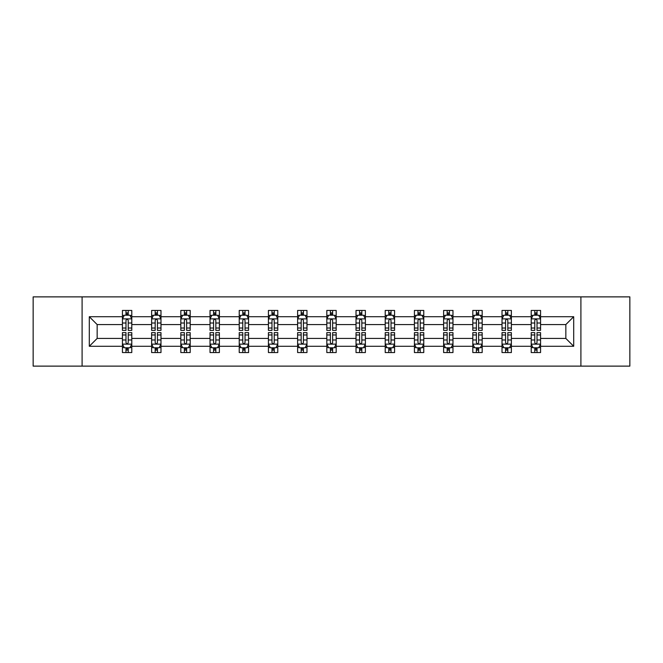 <?xml version="1.0" encoding="UTF-8"?>
<svg xmlns="http://www.w3.org/2000/svg" width="663" height="663" viewBox="0 0 663 663"><rect width="100%" height="100%" fill="white"/><g stroke="black" fill="none" stroke-linecap="round" stroke-linejoin="round"><path stroke-width="0.99" d="M580.904 366.125L629.85 366.125L629.85 296.875L580.904 296.875L580.904 366.125L82.096 366.125L82.096 296.875L33.15 296.875L33.15 366.125L82.096 366.125M540.569 346.285L540.569 338.428L565.837 338.428L573.702 346.285L540.569 346.285L540.569 352.559L537.013 352.559L537.013 347.785M580.904 296.875L82.096 296.875M531.212 346.285L511.372 346.285L511.372 338.428L531.212 338.428L531.212 352.559L540.569 352.559L540.569 347.561L538.812 347.561M511.372 346.285L511.372 352.559L507.817 352.559L507.817 347.785M502.015 346.285L482.175 346.285L482.175 338.428L502.015 338.428L502.015 352.559L511.372 352.559L511.372 347.561L509.615 347.561M482.175 346.285L482.175 352.559L478.62 352.559L478.62 347.785M472.81 346.285L452.97 346.285L452.97 338.428L472.81 338.428L472.81 352.559L482.175 352.559L482.175 347.561L480.41 347.561M452.97 346.285L452.97 352.559L449.415 352.559L449.415 347.785M443.613 346.285L423.773 346.285L423.773 338.428L443.613 338.428L443.613 352.559L452.97 352.559L452.97 347.561L451.213 347.561M423.773 346.285L423.773 352.559L420.218 352.559L420.218 347.785M414.416 346.285L394.576 346.285L394.576 338.428L414.416 338.428L414.416 352.559L423.773 352.559L423.773 347.561L422.016 347.561M394.576 346.285L394.576 352.559L391.021 352.559L391.021 347.785M385.22 346.285L365.379 346.285L365.379 338.428L385.22 338.428L385.22 352.559L394.576 352.559L394.576 347.561L392.819 347.561M365.379 346.285L365.379 352.559L361.824 352.559L361.824 347.785M356.023 346.285L336.182 346.285L336.182 338.428L356.023 338.428L356.023 352.559L365.379 352.559L365.379 347.561L363.622 347.561M336.182 346.285L336.182 352.559L332.627 352.559L332.627 347.785M326.818 346.285L306.977 346.285L306.977 338.428L326.818 338.428L326.818 352.559L336.182 352.559L336.182 347.561L334.417 347.561M306.977 346.285L306.977 352.559L303.422 352.559L303.422 347.785M297.621 346.285L277.78 346.285L277.78 338.428L297.621 338.428L297.621 352.559L306.977 352.559L306.977 347.561L305.22 347.561M277.78 346.285L277.78 352.559L274.225 352.559L274.225 347.785M268.424 346.285L248.584 346.285L248.584 338.428L268.424 338.428L268.424 352.559L277.78 352.559L277.78 347.561L276.023 347.561M248.584 346.285L248.584 352.559L245.028 352.559L245.028 347.785M239.227 346.285L219.387 346.285L219.387 338.428L239.227 338.428L239.227 352.559L248.584 352.559L248.584 347.561L246.827 347.561M219.387 346.285L219.387 352.559L215.831 352.559L215.831 347.785M210.03 346.285L190.19 346.285L190.19 338.428L210.03 338.428L210.03 352.559L219.387 352.559L219.387 347.561L217.621 347.561M190.19 346.285L190.19 352.559L186.626 352.559L186.626 347.785M180.825 346.285L160.985 346.285L160.985 338.428L180.825 338.428L180.825 352.559L190.19 352.559L190.19 347.561L188.425 347.561M160.985 346.285L160.985 352.559L157.429 352.559L157.429 347.785M151.628 346.285L131.788 346.285L131.788 338.428L151.628 338.428L151.628 352.559L160.985 352.559L160.985 347.561L159.228 347.561M131.788 346.285L131.788 352.559L128.232 352.559L128.232 347.785M122.431 346.285L89.298 346.285L89.298 316.715L122.431 316.715L122.431 324.572L97.163 324.572L97.163 338.428L122.431 338.428L122.431 352.559L131.788 352.559L131.788 347.561L130.031 347.561M124.188 315.439L122.431 315.439L122.431 310.441L122.431 316.715M125.987 315.215L125.987 310.441L122.431 310.441L131.788 310.441L131.788 316.715L151.628 316.715L151.628 310.441L160.985 310.441L160.985 316.715L180.825 316.715L180.825 310.441L190.19 310.441L190.19 316.715L210.03 316.715L210.03 310.441L219.387 310.441L219.387 316.715L239.227 316.715L239.227 310.441L248.584 310.441L248.584 316.715L268.424 316.715L268.424 310.441L277.78 310.441L277.78 316.715L297.621 316.715L297.621 310.441L306.977 310.441L306.977 316.715L326.818 316.715L326.818 310.441L336.182 310.441L336.182 316.715L356.023 316.715L356.023 310.441L365.379 310.441L365.379 316.715L385.22 316.715L385.22 310.441L394.576 310.441L394.576 316.715L414.416 316.715L414.416 310.441L423.773 310.441L423.773 316.715L443.613 316.715L443.613 310.441L452.97 310.441L452.97 316.715L472.81 316.715L472.81 310.441L482.175 310.441L482.175 316.715L502.015 316.715L502.015 310.441L511.372 310.441L511.372 316.715L531.212 316.715L531.212 310.441L540.569 310.441L540.569 316.715L573.702 316.715L573.702 346.285M531.212 316.715L531.212 324.572L511.372 324.572L511.372 316.715M502.015 316.715L502.015 324.572L482.175 324.572L482.175 316.715M472.81 316.715L472.81 324.572L452.97 324.572L452.97 316.715M443.613 316.715L443.613 324.572L423.773 324.572L423.773 316.715M414.416 316.715L414.416 324.572L394.576 324.572L394.576 316.715M385.22 316.715L385.22 324.572L365.379 324.572L365.379 316.715M356.023 316.715L356.023 324.572L336.182 324.572L336.182 316.715M326.818 316.715L326.818 324.572L306.977 324.572L306.977 316.715M297.621 316.715L297.621 324.572L277.78 324.572L277.78 316.715M268.424 316.715L268.424 324.572L248.584 324.572L248.584 316.715M239.227 316.715L239.227 324.572L219.387 324.572L219.387 316.715M210.03 316.715L210.03 324.572L190.19 324.572L190.19 316.715M180.825 316.715L180.825 324.572L160.985 324.572L160.985 316.715M151.628 316.715L151.628 324.572L131.788 324.572L131.788 316.715M89.298 316.715L97.163 324.572M565.837 338.428L565.837 324.572L540.569 324.572L540.569 316.715M534.768 315.124L537.013 315.124M505.571 315.124L507.817 315.124M476.374 315.124L478.62 315.124M447.169 315.124L449.415 315.124M417.972 315.124L420.218 315.124M388.775 315.124L391.021 315.124M359.578 315.124L361.824 315.124M330.373 315.124L332.627 315.124M301.176 315.124L303.422 315.124M271.979 315.124L274.225 315.124M242.782 315.124L245.028 315.124M213.585 315.124L215.831 315.124M184.38 315.124L186.626 315.124M155.183 315.124L157.429 315.124M125.987 315.124L128.232 315.124M125.987 347.876L128.232 347.876M155.183 347.876L157.429 347.876M184.38 347.876L186.626 347.876M213.585 347.876L215.831 347.876M242.782 347.876L245.028 347.876M271.979 347.876L274.225 347.876M301.176 347.876L303.422 347.876M330.373 347.876L332.627 347.876M359.578 347.876L361.824 347.876M388.775 347.876L391.021 347.876M417.972 347.876L420.218 347.876M447.169 347.876L449.415 347.876M476.374 347.876L478.62 347.876M505.571 347.876L507.817 347.876M534.768 347.876L537.013 347.876M97.163 338.428L89.298 346.285M573.702 316.715L565.837 324.572M128.232 312.878L125.987 312.878M122.431 328.028L122.431 330.373L125.987 330.373L125.987 328.028L122.431 328.028L122.431 324.572M131.788 324.572L131.788 330.373L128.232 330.373L128.232 320.362C127.487 318.92 126.732 318.92 125.987 320.362L125.987 328.028M130.031 315.439L131.788 315.439L131.788 310.441L128.232 310.441L128.232 315.215M131.788 318.961L129.915 315.215L124.304 315.215L122.431 318.961M125.987 350.122L128.232 350.122M131.788 334.972L131.788 332.627L128.232 332.627L128.232 334.972L131.788 334.972L131.788 338.428M122.431 338.428L122.431 332.627L125.987 332.627L125.987 342.638C126.732 344.08 127.487 344.08 128.232 342.638L128.232 334.972M124.188 347.561L122.431 347.561L122.431 352.559L125.987 352.559L125.987 347.785M122.431 344.039L124.304 347.785L129.915 347.785L131.788 344.039M157.429 312.878L155.183 312.878M153.385 315.439L151.628 315.439L151.628 310.441L155.183 310.441L155.183 315.215M151.628 328.028L151.628 330.373L155.183 330.373L155.183 328.028L151.628 328.028L151.628 324.572M160.985 324.572L160.985 330.373L157.429 330.373L157.429 320.362C156.683 318.92 155.938 318.92 155.183 320.362L155.183 328.028M159.228 315.439L160.985 315.439L160.985 310.441L157.429 310.441L157.429 315.215M160.985 318.961L159.112 315.215L153.501 315.215L151.628 318.961M186.626 312.878L184.38 312.878M182.59 315.439L180.825 315.439L180.825 310.441L184.38 310.441L184.38 315.215M180.825 328.028L180.825 330.373L184.38 330.373L184.38 328.028L180.825 328.028L180.825 324.572M190.19 324.572L190.19 330.373L186.626 330.373L186.626 320.362C185.88 318.92 185.134 318.92 184.38 320.362L184.38 328.028M188.425 315.439L190.19 315.439L190.19 310.441L186.626 310.441L186.626 315.215M190.19 318.961L188.317 315.215L182.698 315.215L180.825 318.961M155.183 350.122L157.429 350.122M160.985 334.972L160.985 332.627L157.429 332.627L157.429 334.972L160.985 334.972L160.985 338.428M151.628 338.428L151.628 332.627L155.183 332.627L155.183 342.638C155.929 344.08 156.683 344.08 157.429 342.638L157.429 334.972M153.385 347.561L151.628 347.561L151.628 352.559L155.183 352.559L155.183 347.785M151.628 344.039L153.501 347.785L159.112 347.785L160.985 344.039M184.38 350.122L186.626 350.122M190.19 334.972L190.19 332.627L186.626 332.627L186.626 334.972L190.19 334.972L190.19 338.428M180.825 338.428L180.825 332.627L184.38 332.627L184.38 342.638C185.134 344.08 185.88 344.08 186.626 342.638L186.626 334.972M182.59 347.561L180.825 347.561L180.825 352.559L184.38 352.559L184.38 347.785M180.825 344.039L182.698 347.785L188.317 347.785L190.19 344.039M215.831 312.878L213.585 312.878M211.787 315.439L210.03 315.439L210.03 310.441L213.585 310.441L213.585 315.215M210.03 328.028L210.03 330.373L213.585 330.373L213.585 328.028L210.03 328.028L210.03 324.572M219.387 324.572L219.387 330.373L215.831 330.373L215.831 320.362C215.077 318.92 214.331 318.92 213.585 320.362L213.585 328.028M217.621 315.439L219.387 315.439L219.387 310.441L215.831 310.441L215.831 315.215M219.387 318.961L217.514 315.215L211.895 315.215L210.03 318.961M213.585 350.122L215.831 350.122M219.387 334.972L219.387 332.627L215.831 332.627L215.831 334.972L219.387 334.972L219.387 338.428M210.03 338.428L210.03 332.627L213.585 332.627L213.585 342.638C214.331 344.08 215.077 344.08 215.831 342.638L215.831 334.972M211.787 347.561L210.03 347.561L210.03 352.559L213.585 352.559L213.585 347.785M210.03 344.039L211.895 347.785L217.514 347.785L219.387 344.039M245.028 312.878L242.782 312.878M240.984 315.439L239.227 315.439L239.227 310.441L242.782 310.441L242.782 315.215M239.227 328.028L239.227 330.373L242.782 330.373L242.782 328.028L239.227 328.028L239.227 324.572M248.584 324.572L248.584 330.373L245.028 330.373L245.028 320.362C244.282 318.92 243.528 318.92 242.782 320.362L242.782 328.028M246.827 315.439L248.584 315.439L248.584 310.441L245.028 310.441L245.028 315.215M248.584 318.961L246.711 315.215L241.1 315.215L239.227 318.961M242.782 350.122L245.028 350.122M248.584 334.972L248.584 332.627L245.028 332.627L245.028 334.972L248.584 334.972L248.584 338.428M239.227 338.428L239.227 332.627L242.782 332.627L242.782 342.638C243.528 344.08 244.274 344.08 245.028 342.638L245.028 334.972M240.984 347.561L239.227 347.561L239.227 352.559L242.782 352.559L242.782 347.785M239.227 344.039L241.1 347.785L246.711 347.785L248.584 344.039M274.225 312.878L271.979 312.878M270.181 315.439L268.424 315.439L268.424 310.441L271.979 310.441L271.979 315.215M268.424 328.028L268.424 330.373L271.979 330.373L271.979 328.028L268.424 328.028L268.424 324.572M277.78 324.572L277.78 330.373L274.225 330.373L274.225 320.362C273.479 318.92 272.733 318.92 271.979 320.362L271.979 328.028M276.023 315.439L277.78 315.439L277.78 310.441L274.225 310.441L274.225 315.215M277.78 318.961L275.907 315.215L270.297 315.215L268.424 318.961M271.979 350.122L274.225 350.122M277.78 334.972L277.78 332.627L274.225 332.627L274.225 334.972L277.78 334.972L277.78 338.428M268.424 338.428L268.424 332.627L271.979 332.627L271.979 342.638C272.725 344.08 273.479 344.08 274.225 342.638L274.225 334.972M270.181 347.561L268.424 347.561L268.424 352.559L271.979 352.559L271.979 347.785M268.424 344.039L270.297 347.785L275.907 347.785L277.78 344.039M303.422 312.878L301.176 312.878M299.378 315.439L297.621 315.439L297.621 310.441L301.176 310.441L301.176 315.215M297.621 328.028L297.621 330.373L301.176 330.373L301.176 328.028L297.621 328.028L297.621 324.572M306.977 324.572L306.977 330.373L303.422 330.373L303.422 320.362C302.676 318.92 301.93 318.92 301.176 320.362L301.176 328.028M305.22 315.439L306.977 315.439L306.977 310.441L303.422 310.441L303.422 315.215M306.977 318.961L305.113 315.215L299.494 315.215L297.621 318.961M301.176 350.122L303.422 350.122M306.977 334.972L306.977 332.627L303.422 332.627L303.422 334.972L306.977 334.972L306.977 338.428M297.621 338.428L297.621 332.627L301.176 332.627L301.176 342.638C301.922 344.08 302.676 344.08 303.422 342.638L303.422 334.972M299.378 347.561L297.621 347.561L297.621 352.559L301.176 352.559L301.176 347.785M297.621 344.039L299.494 347.785L305.113 347.785L306.977 344.039M332.627 312.878L330.373 312.878M328.583 315.439L326.818 315.439L326.818 310.441L330.373 310.441L330.373 315.215M326.818 328.028L326.818 330.373L330.373 330.373L330.373 328.028L326.818 328.028L326.818 324.572M336.182 324.572L336.182 330.373L332.627 330.373L332.627 320.362C331.873 318.92 331.127 318.92 330.373 320.362L330.373 328.028M334.417 315.439L336.182 315.439L336.182 310.441L332.627 310.441L332.627 315.215M336.182 318.961L334.309 315.215L328.691 315.215L326.818 318.961M330.373 350.122L332.627 350.122M336.182 334.972L336.182 332.627L332.627 332.627L332.627 334.972L336.182 334.972L336.182 338.428M326.818 338.428L326.818 332.627L330.373 332.627L330.373 342.638C331.127 344.08 331.873 344.08 332.627 342.638L332.627 334.972M328.583 347.561L326.818 347.561L326.818 352.559L330.373 352.559L330.373 347.785M326.818 344.039L328.691 347.785L334.309 347.785L336.182 344.039M361.824 312.878L359.578 312.878M357.78 315.439L356.023 315.439L356.023 310.441L359.578 310.441L359.578 315.215M356.023 328.028L356.023 330.373L359.578 330.373L359.578 328.028L356.023 328.028L356.023 324.572M365.379 324.572L365.379 330.373L361.824 330.373L361.824 320.362C361.078 318.92 360.324 318.92 359.578 320.362L359.578 328.028M363.622 315.439L365.379 315.439L365.379 310.441L361.824 310.441L361.824 315.215M365.379 318.961L363.506 315.215L357.887 315.215L356.023 318.961M359.578 350.122L361.824 350.122M365.379 334.972L365.379 332.627L361.824 332.627L361.824 334.972L365.379 334.972L365.379 338.428M356.023 338.428L356.023 332.627L359.578 332.627L359.578 342.638C360.324 344.08 361.07 344.08 361.824 342.638L361.824 334.972M357.78 347.561L356.023 347.561L356.023 352.559L359.578 352.559L359.578 347.785M356.023 344.039L357.887 347.785L363.506 347.785L365.379 344.039M391.021 312.878L388.775 312.878M386.977 315.439L385.22 315.439L385.22 310.441L388.775 310.441L388.775 315.215M385.22 328.028L385.22 330.373L388.775 330.373L388.775 328.028L385.22 328.028L385.22 324.572M394.576 324.572L394.576 330.373L391.021 330.373L391.021 320.362C390.275 318.92 389.521 318.92 388.775 320.362L388.775 328.028M392.819 315.439L394.576 315.439L394.576 310.441L391.021 310.441L391.021 315.215M394.576 318.961L392.703 315.215L387.093 315.215L385.22 318.961M420.218 312.878L417.972 312.878M416.173 315.439L414.416 315.439L414.416 310.441L417.972 310.441L417.972 315.215M414.416 328.028L414.416 330.373L417.972 330.373L417.972 328.028L414.416 328.028L414.416 324.572M423.773 324.572L423.773 330.373L420.218 330.373L420.218 320.362C419.472 318.92 418.726 318.92 417.972 320.362L417.972 328.028M422.016 315.439L423.773 315.439L423.773 310.441L420.218 310.441L420.218 315.215M423.773 318.961L421.9 315.215L416.289 315.215L414.416 318.961M449.415 312.878L447.169 312.878M445.379 315.439L443.613 315.439L443.613 310.441L447.169 310.441L447.169 315.215M443.613 328.028L443.613 330.373L447.169 330.373L447.169 328.028L443.613 328.028L443.613 324.572M452.97 324.572L452.97 330.373L449.415 330.373L449.415 320.362C448.669 318.92 447.923 318.92 447.169 320.362L447.169 328.028M451.213 315.439L452.97 315.439L452.97 310.441L449.415 310.441L449.415 315.215M452.97 318.961L451.105 315.215L445.486 315.215L443.613 318.961M388.775 350.122L391.021 350.122M394.576 334.972L394.576 332.627L391.021 332.627L391.021 334.972L394.576 334.972L394.576 338.428M385.22 338.428L385.22 332.627L388.775 332.627L388.775 342.638C389.521 344.08 390.267 344.08 391.021 342.638L391.021 334.972M386.977 347.561L385.22 347.561L385.22 352.559L388.775 352.559L388.775 347.785M385.22 344.039L387.093 347.785L392.703 347.785L394.576 344.039M417.972 350.122L420.218 350.122M423.773 334.972L423.773 332.627L420.218 332.627L420.218 334.972L423.773 334.972L423.773 338.428M414.416 338.428L414.416 332.627L417.972 332.627L417.972 342.638C418.718 344.08 419.472 344.08 420.218 342.638L420.218 334.972M416.173 347.561L414.416 347.561L414.416 352.559L417.972 352.559L417.972 347.785M414.416 344.039L416.289 347.785L421.9 347.785L423.773 344.039M447.169 350.122L449.415 350.122M452.97 334.972L452.97 332.627L449.415 332.627L449.415 334.972L452.97 334.972L452.97 338.428M443.613 338.428L443.613 332.627L447.169 332.627L447.169 342.638C447.923 344.08 448.669 344.08 449.415 342.638L449.415 334.972M445.379 347.561L443.613 347.561L443.613 352.559L447.169 352.559L447.169 347.785M443.613 344.039L445.486 347.785L451.105 347.785L452.97 344.039M478.62 312.878L476.374 312.878M474.575 315.439L472.81 315.439L472.81 310.441L476.374 310.441L476.374 315.215M472.81 328.028L472.81 330.373L476.374 330.373L476.374 328.028L472.81 328.028L472.81 324.572M482.175 324.572L482.175 330.373L478.62 330.373L478.62 320.362C477.866 318.92 477.12 318.92 476.374 320.362L476.374 328.028M480.41 315.439L482.175 315.439L482.175 310.441L478.62 310.441L478.62 315.215M482.175 318.961L480.302 315.215L474.683 315.215L472.81 318.961M476.374 350.122L478.62 350.122M482.175 334.972L482.175 332.627L478.62 332.627L478.62 334.972L482.175 334.972L482.175 338.428M472.81 338.428L472.81 332.627L476.374 332.627L476.374 342.638C477.12 344.08 477.866 344.08 478.62 342.638L478.62 334.972M474.575 347.561L472.81 347.561L472.81 352.559L476.374 352.559L476.374 347.785M472.81 344.039L474.683 347.785L480.302 347.785L482.175 344.039M507.817 312.878L505.571 312.878M503.772 315.439L502.015 315.439L502.015 310.441L505.571 310.441L505.571 315.215M502.015 328.028L502.015 330.373L505.571 330.373L505.571 328.028L502.015 328.028L502.015 324.572M511.372 324.572L511.372 330.373L507.817 330.373L507.817 320.362C507.071 318.92 506.317 318.92 505.571 320.362L505.571 328.028M509.615 315.439L511.372 315.439L511.372 310.441L507.817 310.441L507.817 315.215M511.372 318.961L509.499 315.215L503.888 315.215L502.015 318.961M505.571 350.122L507.817 350.122M511.372 334.972L511.372 332.627L507.817 332.627L507.817 334.972L511.372 334.972L511.372 338.428M502.015 338.428L502.015 332.627L505.571 332.627L505.571 342.638C506.317 344.08 507.062 344.08 507.817 342.638L507.817 334.972M503.772 347.561L502.015 347.561L502.015 352.559L505.571 352.559L505.571 347.785M502.015 344.039L503.888 347.785L509.499 347.785L511.372 344.039M537.013 312.878L534.768 312.878M532.969 315.439L531.212 315.439L531.212 310.441L534.768 310.441L534.768 315.215M531.212 328.028L531.212 330.373L534.768 330.373L534.768 328.028L531.212 328.028L531.212 324.572M540.569 324.572L540.569 330.373L537.013 330.373L537.013 320.362C536.268 318.92 535.513 318.92 534.768 320.362L534.768 328.028M538.812 315.439L540.569 315.439L540.569 310.441L537.013 310.441L537.013 315.215M540.569 318.961L538.696 315.215L533.085 315.215L531.212 318.961M534.768 350.122L537.013 350.122M540.569 334.972L540.569 332.627L537.013 332.627L537.013 334.972L540.569 334.972L540.569 338.428M531.212 338.428L531.212 332.627L534.768 332.627L534.768 342.638C535.513 344.08 536.268 344.08 537.013 342.638L537.013 334.972M532.969 347.561L531.212 347.561L531.212 352.559L534.768 352.559L534.768 347.785M531.212 344.039L533.085 347.785L538.696 347.785L540.569 344.039M131.738 318.87L122.481 318.87M131.788 328.028L128.232 328.028M125.987 323.014L122.431 323.014M131.788 323.014L128.232 323.014M128.232 314.071L125.987 314.071M122.481 344.13L131.738 344.13M122.431 334.972L125.987 334.972M128.232 339.986L131.788 339.986M122.431 339.986L125.987 339.986M125.987 348.929L128.232 348.929M160.943 318.87L151.678 318.87M160.985 328.028L157.429 328.028M155.183 323.014L151.628 323.014M160.985 323.014L157.429 323.014M157.429 314.071L155.183 314.071M190.14 318.87L180.875 318.87M190.19 328.028L186.626 328.028M184.38 323.014L180.825 323.014M190.19 323.014L186.626 323.014M186.626 314.071L184.38 314.071M151.678 344.13L160.943 344.13M151.628 334.972L155.183 334.972M157.429 339.986L160.985 339.986M151.628 339.986L155.183 339.986M155.183 348.929L157.429 348.929M180.875 344.13L190.14 344.13M180.825 334.972L184.38 334.972M186.626 339.986L190.19 339.986M180.825 339.986L184.38 339.986M184.38 348.929L186.626 348.929M219.337 318.87L210.072 318.87M219.387 328.028L215.831 328.028M213.585 323.014L210.03 323.014M219.387 323.014L215.831 323.014M215.831 314.071L213.585 314.071M210.072 344.13L219.337 344.13M210.03 334.972L213.585 334.972M215.831 339.986L219.387 339.986M210.03 339.986L213.585 339.986M213.585 348.929L215.831 348.929M248.534 318.87L239.268 318.87M248.584 328.028L245.028 328.028M242.782 323.014L239.227 323.014M248.584 323.014L245.028 323.014M245.028 314.071L242.782 314.071M239.268 344.13L248.534 344.13M239.227 334.972L242.782 334.972M245.028 339.986L248.584 339.986M239.227 339.986L242.782 339.986M242.782 348.929L245.028 348.929M277.739 318.87L268.474 318.87M277.78 328.028L274.225 328.028M271.979 323.014L268.424 323.014M277.78 323.014L274.225 323.014M274.225 314.071L271.979 314.071M268.474 344.13L277.739 344.13M268.424 334.972L271.979 334.972M274.225 339.986L277.78 339.986M268.424 339.986L271.979 339.986M271.979 348.929L274.225 348.929M306.936 318.87L297.67 318.87M306.977 328.028L303.422 328.028M301.176 323.014L297.621 323.014M306.977 323.014L303.422 323.014M303.422 314.071L301.176 314.071M297.67 344.13L306.936 344.13M297.621 334.972L301.176 334.972M303.422 339.986L306.977 339.986M297.621 339.986L301.176 339.986M301.176 348.929L303.422 348.929M336.133 318.87L326.867 318.87M336.182 328.028L332.627 328.028M330.373 323.014L326.818 323.014M336.182 323.014L332.627 323.014M332.627 314.071L330.373 314.071M326.867 344.13L336.133 344.13M326.818 334.972L330.373 334.972M332.627 339.986L336.182 339.986M326.818 339.986L330.373 339.986M330.373 348.929L332.627 348.929M365.33 318.87L356.064 318.87M365.379 328.028L361.824 328.028M359.578 323.014L356.023 323.014M365.379 323.014L361.824 323.014M361.824 314.071L359.578 314.071M356.064 344.13L365.33 344.13M356.023 334.972L359.578 334.972M361.824 339.986L365.379 339.986M356.023 339.986L359.578 339.986M359.578 348.929L361.824 348.929M394.526 318.87L385.261 318.87M394.576 328.028L391.021 328.028M388.775 323.014L385.22 323.014M394.576 323.014L391.021 323.014M391.021 314.071L388.775 314.071M423.732 318.87L414.466 318.87M423.773 328.028L420.218 328.028M417.972 323.014L414.416 323.014M423.773 323.014L420.218 323.014M420.218 314.071L417.972 314.071M452.928 318.87L443.663 318.87M452.97 328.028L449.415 328.028M447.169 323.014L443.613 323.014M452.97 323.014L449.415 323.014M449.415 314.071L447.169 314.071M385.261 344.13L394.526 344.13M385.22 334.972L388.775 334.972M391.021 339.986L394.576 339.986M385.22 339.986L388.775 339.986M388.775 348.929L391.021 348.929M414.466 344.13L423.732 344.13M414.416 334.972L417.972 334.972M420.218 339.986L423.773 339.986M414.416 339.986L417.972 339.986M417.972 348.929L420.218 348.929M443.663 344.13L452.928 344.13M443.613 334.972L447.169 334.972M449.415 339.986L452.97 339.986M443.613 339.986L447.169 339.986M447.169 348.929L449.415 348.929M482.125 318.87L472.86 318.87M482.175 328.028L478.62 328.028M476.374 323.014L472.81 323.014M482.175 323.014L478.62 323.014M478.62 314.071L476.374 314.071M472.86 344.13L482.125 344.13M472.81 334.972L476.374 334.972M478.62 339.986L482.175 339.986M472.81 339.986L476.374 339.986M476.374 348.929L478.62 348.929M511.322 318.87L502.057 318.87M511.372 328.028L507.817 328.028M505.571 323.014L502.015 323.014M511.372 323.014L507.817 323.014M507.817 314.071L505.571 314.071M502.057 344.13L511.322 344.13M502.015 334.972L505.571 334.972M507.817 339.986L511.372 339.986M502.015 339.986L505.571 339.986M505.571 348.929L507.817 348.929M540.519 318.87L531.262 318.87M540.569 328.028L537.013 328.028M534.768 323.014L531.212 323.014M540.569 323.014L537.013 323.014M537.013 314.071L534.768 314.071M531.262 344.13L540.519 344.13M531.212 334.972L534.768 334.972M537.013 339.986L540.569 339.986M531.212 339.986L534.768 339.986M534.768 348.929L537.013 348.929"/></g></svg>
